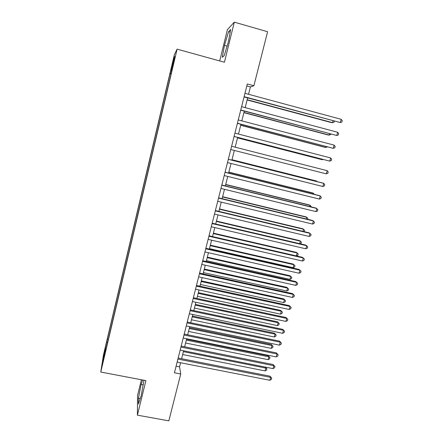 <?xml version="1.0" encoding="UTF-8"?>
<svg xmlns="http://www.w3.org/2000/svg" width="443" height="443" viewBox="0 0 443 443"><rect width="100%" height="100%" fill="white"/><g stroke="black" fill="none" stroke-linecap="round" stroke-linejoin="round"><path stroke-width="0.66" d="M103.274 361.017L104.393 355.485L103.274 361.017M141.406 379.762L137.552 395.449L137.391 415.163L168.838 420.85L180.733 374.003L179.553 366.837L180.589 362.751M174.354 54.722L103.463 354.959L100.766 372.042L177.1 49.151L174.354 54.722M177.1 49.151L224.424 62.253L234.314 22.15L227.386 29.681L219.706 60.946M248.551 94.287L250.411 86.939L253.889 85.748L247.327 83.96L174.437 372.784L180.733 374.003M174.165 60.043L172.737 66.732L174.398 60.11M106.154 348.613L171.662 71.467M105.883 348.652L102.743 361.937L103.817 355.059L107.3 339.266L170.001 73.743L173.866 58.476L174.952 56.361L171.402 71.373M234.314 22.15L267.6 31.735L253.889 85.748M137.391 415.163L145.908 380.62L100.766 372.042M181.608 358.719L183.618 350.778M184.631 346.786L186.664 338.745M187.666 334.797L189.726 326.652M190.717 322.742L192.805 314.491M193.785 310.626L195.9 302.27M196.869 298.444L199.012 289.982M199.965 286.2L202.135 277.628M203.082 273.896L205.281 265.213M206.216 261.525L208.443 252.726M209.362 249.088L211.616 240.178M212.529 236.584L214.811 227.564M215.713 224.014L218.022 214.883M218.908 211.377L221.251 202.13M222.126 198.68L224.496 189.316M225.36 185.905L227.757 176.425M228.61 173.069L231.036 163.473M231.877 160.161L234.336 150.443M235.161 147.176L237.636 137.408M238.484 134.063L240.953 124.311M241.823 120.878L244.287 111.138M245.178 107.616L247.637 97.897M246.823 85.964L250.411 86.939M176.104 366.167L179.553 366.837M171.258 73.167L170.428 73.017M171.059 74.025L170.001 73.743M108.319 339.471L107.3 339.266M106.868 342.14L107.588 342.544M174.298 59.113L173.866 58.476M103.817 355.059L104.415 354.854M224.474 45.38L222.292 57.252L224.191 55.696L228.433 41.664L230.642 29.487L228.588 31.647L224.474 45.38L227.087 46.116M142.591 379.989L141.145 384.408L138.438 398.196L138.41 404.049L141.206 395.671L143.964 380.249M230.172 32.101L228.588 31.647M140.248 398.534L138.438 398.196M143.322 384.817L141.145 384.408M244.054 96.934L340.318 122.561L244.121 96.663M341.204 119.322L342.234 120.729L341.88 122.024L340.318 122.561L341.204 119.322L244.968 93.318M247.116 99.963L331.641 122.661L332.566 122.65L333.047 120.889M247.177 99.714L332.566 122.65L334.077 122.135L334.321 121.232M240.71 110.191L336.785 135.486L240.759 109.991M337.666 132.263L338.696 133.642L338.347 134.927L336.785 135.486L337.666 132.263L241.596 106.663M237.382 123.376L333.269 148.339L237.415 123.243M334.149 145.132L335.179 146.483L334.83 147.763L333.269 148.339L334.149 145.132L238.251 119.937M234.07 136.488L329.775 161.13L234.087 136.427M330.644 157.941L331.685 159.253L331.336 160.527L329.775 161.13L330.644 157.941L234.917 133.138M231.606 146.268L327.161 170.677L326.297 173.85L230.775 149.54M327.161 170.677L328.208 171.962L327.859 173.23L326.297 173.85M243.899 112.666L328.28 135.026L329.188 135.076L329.542 133.769M243.949 112.478L329.188 135.076L330.7 134.539L330.816 134.107M240.699 125.303L324.935 147.331L325.826 147.436L326.059 146.589M240.732 125.181L325.826 147.436L327.277 146.904M237.52 137.873L321.612 159.569L322.482 159.735L322.593 159.336M237.531 137.817L322.482 159.735L323.152 159.486M228.306 159.325L323.7 183.347L322.836 186.503L227.486 162.581M228.322 159.27L322.786 183.053L323.7 183.347L324.747 184.604L324.403 185.861L322.836 186.503M316.568 181.492L316.673 181.109L315.831 180.844L231.988 159.718M317.105 181.624L316.673 181.109L231.971 159.773M225.027 172.316L320.25 195.95L319.392 199.09L224.213 175.55M225.061 172.189L319.364 195.596L320.25 195.95L321.302 197.174L320.959 198.431L319.392 199.09M313.151 194.056L313.373 193.237L312.553 192.915L228.848 172.117M314.336 194.35L313.373 193.237L228.821 172.233M221.771 185.235L316.823 208.487L315.97 211.61L220.957 188.452M221.816 185.041L315.953 208.072L317.88 209.683L317.537 210.929L315.97 211.61M309.751 206.56L310.094 205.308L309.286 204.926L225.725 184.449M311.014 206.864L311.124 206.466L310.094 205.308L225.681 184.626M218.526 198.082L313.411 220.957L312.564 224.064L217.718 201.283M218.593 197.827L312.559 220.487L314.475 222.126L314.131 223.366L312.564 224.064M306.373 218.992L306.827 217.314L306.041 216.876L222.624 196.714M307.63 219.296L307.863 218.443L306.827 217.314L222.563 196.952M215.304 210.862L310.017 233.361L309.175 236.457L214.495 214.047M215.381 210.541L309.186 232.835L311.086 234.502L310.748 235.737L309.175 236.457M303.006 231.368L303.582 229.264L302.813 228.771L219.529 208.924M304.125 231.634L304.618 230.366L303.582 229.264L219.457 209.218M212.092 223.577L306.645 245.704L305.803 248.783L211.294 226.744M212.191 223.189L305.831 245.117L307.713 246.817L307.376 248.047L305.803 248.783M299.662 243.672L300.348 241.147L299.595 240.604L216.455 221.068M300.216 243.805L301.068 243.412L301.39 242.227L300.348 241.147L216.367 221.422M208.902 236.224L303.283 257.987L302.447 261.043L208.105 239.375M209.013 235.77L302.491 257.339L304.358 259.066L304.025 260.29L302.447 261.043M213.293 233.566L297.131 252.975L298.178 254.027L297.857 255.207L296.339 255.921L297.131 252.975L296.395 252.377L213.399 233.151M205.724 248.8L299.944 270.202L299.114 273.248L204.937 251.934M205.857 248.29L299.169 269.494L301.024 271.254L300.692 272.473L299.114 273.248M209.473 248.656L293.133 267.677L293.93 264.748L293.211 264.094L210.353 245.173M293.133 267.677L294.667 266.941L294.983 265.772L293.93 264.748L210.237 245.643M202.567 261.315L296.622 282.352L295.791 285.381L201.781 264.432M202.711 260.739L295.863 281.593L297.702 283.382L297.375 284.589L295.791 285.381M295.863 281.593L297.702 283.382M199.428 273.757L293.316 294.445L292.491 297.458L198.647 276.864M199.588 273.126L292.574 293.626L294.401 295.442L294.074 296.644L292.491 297.458M292.574 293.626L294.401 295.442M196.304 286.139L290.027 306.473L289.207 309.469L195.524 289.224M196.476 285.447L289.301 305.598L291.117 307.442L290.791 308.644L289.207 309.469M289.301 305.598L291.117 307.442M193.192 298.46L286.754 318.439L285.934 321.424L192.417 301.528M193.386 297.702L286.045 317.509L287.845 319.386L287.524 320.577L285.934 321.424M286.045 317.509L287.845 319.386M190.102 310.709L283.498 330.345L282.684 333.313L189.333 313.76M190.307 309.895L282.806 329.359L284.594 331.264L284.273 332.449L282.684 333.313M282.806 329.359L284.594 331.264M187.024 322.897L280.258 342.19L279.45 345.141L186.259 325.937M187.245 322.022L279.588 341.154L281.36 343.081L281.039 344.261L279.45 345.141M279.588 341.154L281.36 343.081M183.967 335.024L277.036 353.979L276.233 356.914L183.203 338.042M184.199 334.088L276.382 352.883L278.138 354.843L277.816 356.017L276.233 356.914M276.382 352.883L278.138 354.843M180.921 347.085L273.829 365.702L273.026 368.626L180.163 350.092M181.17 346.094L273.193 364.556L273.829 365.702L274.937 366.544L274.616 367.707L273.026 368.626M273.193 364.556L274.937 366.544M177.892 359.085L270.634 377.37L269.842 380.277L177.139 362.075M178.158 358.038L270.014 376.173L270.634 377.37L271.753 378.184L271.432 379.346L269.842 380.277M270.014 376.173L271.753 378.184M206.432 260.661L289.955 279.378L290.746 276.46L290.043 275.751L207.324 257.134M290.043 275.751L291.804 277.456L290.746 276.46L207.191 257.665M291.804 277.456L291.483 278.625L289.955 279.378M203.409 272.6L286.793 291.012L287.579 288.111L286.892 287.352L204.312 269.034M286.892 287.352L288.637 289.085L287.579 288.111L204.162 269.621M288.637 289.085L288.321 290.243L286.793 291.012M200.402 284.484L283.642 302.597L284.428 299.706L283.758 298.898L201.316 280.879M283.758 298.898L285.491 300.659L284.428 299.706L201.155 281.521M285.491 300.659L285.176 301.81L283.642 302.597M197.406 296.306L280.508 314.12L281.288 311.246L280.635 310.382L198.331 292.657M280.635 310.382L282.357 312.171L281.288 311.246L198.154 293.36M282.357 312.171L282.041 313.317L280.508 314.12M194.433 308.073L277.39 325.588L278.171 322.725L277.528 321.817L195.363 304.38M277.528 321.817L279.234 323.628L278.171 322.725L195.175 305.138M279.234 323.628L278.924 324.769L277.39 325.588M191.47 319.774L274.289 337.001L275.064 334.155L274.438 333.191L192.412 316.047M274.438 333.191L276.133 335.03L275.064 334.155L192.207 316.856M276.133 335.03L275.823 336.165L274.289 337.001M188.519 331.425L271.199 348.359L271.969 345.523L271.365 344.51L189.471 327.654M271.365 344.51L273.043 346.376L271.969 345.523L189.255 328.518M273.043 346.376L272.738 347.506L271.199 348.359M185.584 343.015L268.126 359.661L268.895 356.836L268.303 355.779L186.547 339.205M268.303 355.779L269.975 357.667L268.895 356.836L186.315 340.119M269.975 357.667L269.665 358.791L268.126 359.661M182.666 354.544L265.069 370.907L265.833 368.1L183.396 351.664M265.363 367.092L266.913 368.903L266.608 370.021L265.069 370.907M266.913 368.903L265.833 368.1L265.307 367.081"/></g></svg>
